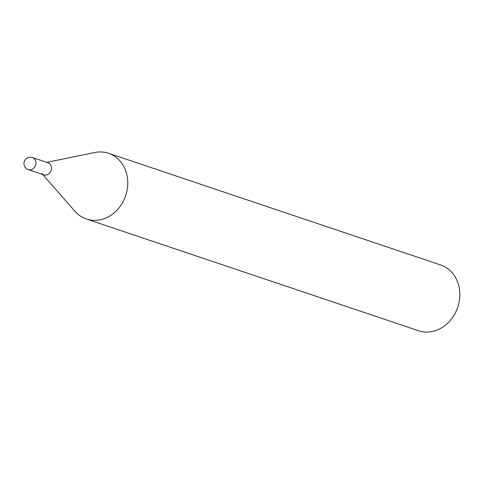 <?xml version="1.0" encoding="UTF-8"?>
<svg xmlns="http://www.w3.org/2000/svg" width="484" height="484" viewBox="0 0 484 484"><rect width="100%" height="100%" fill="white"/><g stroke="black" fill="none" stroke-linecap="round" stroke-linejoin="round"><path stroke-width="0.73" d="M47.444 162.618A6.383 5.469 108.6 0 1 47.97 162.763A6.383 5.469 108.6 0 1 51.298 169.944A6.383 5.469 108.6 0 1 43.899 174.857A6.383 5.469 108.6 0 1 41.799 173.447M47.97 162.763A6.383 5.469 108.6 0 1 51.213 170.253A6.383 5.469 108.6 0 1 44.425 175.002A6.383 5.469 108.6 0 1 43.899 174.857L28.32 169.618A6.383 5.469 108.6 0 0 28.846 169.763A6.383 5.469 108.6 0 0 35.719 164.705A6.383 5.469 108.6 0 0 32.392 157.524L47.97 162.763M46.748 162.352L94.834 152.502A34.685 29.736 108.6 0 1 105.706 152.496A34.685 29.736 108.6 0 1 108.561 153.277L440.634 264.966A34.685 29.736 108.6 0 1 458.269 305.676A34.685 29.736 108.6 0 1 421.37 331.504A34.685 29.736 108.6 0 1 418.515 330.723L86.442 219.034A34.685 29.736 108.6 0 1 75.038 211.357L42.683 174.452M108.561 153.277A34.685 29.736 108.6 0 1 126.197 193.987A34.685 29.736 108.6 0 1 89.298 219.809A34.685 29.736 108.6 0 1 86.442 219.034M31.865 157.379A6.383 5.469 108.6 0 1 32.392 157.524A6.383 6.383 0 0 0 24.2 161.892A6.383 6.383 0 0 0 28.32 169.618"/></g></svg>
